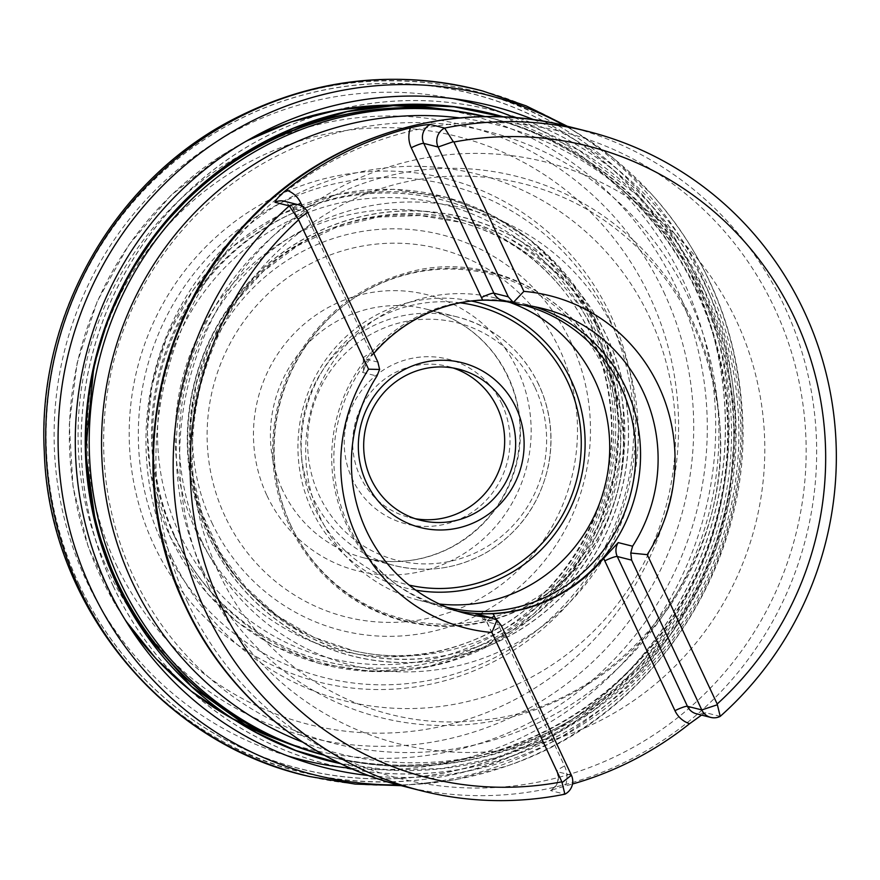 <?xml version="1.0" encoding="UTF-8"?>
<svg xmlns="http://www.w3.org/2000/svg" width="880" height="880" viewBox="0 0 880 880"><rect width="100%" height="100%" fill="white"/><g stroke="black" fill="none" stroke-linecap="round" stroke-linejoin="round"><path stroke-width="0.66" stroke-dasharray="4.4 3.3" d="M340.824 763.741A333.718 324.907 104.1 0 0 665.544 641.322A333.718 324.907 104.1 0 0 704.473 290.246A333.718 324.907 104.1 0 0 503.833 116.974M503.316 116.952L578.655 150.007L636.218 194.458L677.116 242.836L704.363 290.301L724.933 347.105L735.68 417.791L729.201 501.138L716.914 545.908L697.411 591.085L670.197 634.931L635.305 675.455L593.428 710.6L545.93 738.584L494.714 758.087L441.969 768.526L389.873 770.066L340.351 763.51M113.212 585.981A337.216 328.306 104.1 0 0 681.01 624.492A337.216 328.306 104.1 0 0 435.93 101.31A337.216 328.306 104.1 0 0 113.212 585.981M79.123 584.771A348.359 339.152 -75.9 0 1 412.511 84.084A348.359 339.152 -75.9 0 1 665.687 624.569A348.359 339.152 -75.9 0 1 79.123 584.771M79.2 584.727A348.249 339.042 -75.9 0 1 412.489 84.194A348.249 339.042 -75.9 0 1 665.588 624.503A348.249 339.042 -75.9 0 1 79.2 584.727M595.705 323.851L558.8 267.509L529.76 239.767L492.316 215.281L446.457 197.252L393.602 189.266L337.051 194.381L281.567 213.961L232.32 246.851L193.38 289.586L166.683 337.414L151.943 385.814L147.312 431.376L150.348 472.142L170.236 537.02L207.141 593.362L236.181 621.104L273.625 645.59L319.495 663.619L372.339 671.605L428.89 666.49L484.374 646.91L533.621 614.02L572.561 571.285L599.258 523.457L614.009 475.057L618.629 429.495L615.593 388.729L595.705 323.851M595.606 323.906A241.549 235.169 104.1 0 0 281.622 214.071A241.549 235.169 104.1 0 0 170.346 536.965A241.549 235.169 104.1 0 0 484.33 646.811A241.549 235.169 104.1 0 0 595.606 323.906M174.086 535.579A238.04 231.748 -75.9 0 1 401.896 193.457A238.04 231.748 -75.9 0 1 574.893 562.771A238.04 231.748 -75.9 0 1 174.086 535.579M174.152 535.568A237.985 231.693 -75.9 0 1 401.918 193.512A237.985 231.693 -75.9 0 1 574.882 562.749A237.985 231.693 -75.9 0 1 174.152 535.568M208.824 536.459A226.16 220.187 -75.9 0 1 425.26 211.409A226.16 220.187 -75.9 0 1 589.633 562.287A226.16 220.187 -75.9 0 1 208.824 536.459M701.58 715.088L705.859 712.756L720.214 716.375M571.406 775.258L557.062 771.639A11.33 1.661 154.9 0 1 556.765 771.441C559.592 779.416 557.546 785.719 550.616 790.383L565.334 785.961A340.021 331.045 104.1 0 0 572.506 784.014M501.237 625.46L486.882 621.841L557.062 771.639A14.168 13.794 104.1 0 1 550.528 790.57L564.883 794.189M372.053 355.498L371.008 352.891A11.33 1.661 -25.1 0 0 363.253 358.325A11.33 1.661 -25.1 0 0 363.539 358.512A14.168 13.794 -75.9 0 1 362.582 372.427L365.365 365.827L372.163 355.366A157.267 153.109 -75.9 0 1 373.813 353.441M549.791 295.702L549.791 295.702A171.413 166.892 104.1 0 0 523.875 291.368M368.566 369.171A171.413 166.892 104.1 0 0 466.004 628.144L466.004 628.144M503.789 300.894L515.405 303.644M534.347 306.691A157.267 153.109 104.1 0 0 525.624 304.216A157.267 153.109 104.1 0 0 467.478 301.257A157.267 153.109 104.1 0 0 348.755 526.064A157.267 153.109 104.1 0 0 396.154 584.232A157.267 153.109 104.1 0 0 448.756 609.202A157.267 153.109 104.1 0 0 457.611 611.149M476.377 300.476A155.892 151.767 104.1 0 0 464.178 301.741A155.892 151.767 104.1 0 0 346.489 524.579A155.892 151.767 104.1 0 0 393.481 582.252A155.892 151.767 104.1 0 0 445.621 606.991A155.892 151.767 104.1 0 0 447.051 607.343M523.248 305.03A155.892 151.767 104.1 0 0 521.818 304.667A155.892 151.767 104.1 0 0 507.21 301.752M510.048 302.478A155.892 151.767 104.1 0 0 495.803 298.111A155.892 151.767 104.1 0 0 340.428 351.769A155.892 151.767 104.1 0 0 320.474 518.023A155.892 151.767 104.1 0 0 419.606 600.435A155.892 151.767 104.1 0 0 439.406 604.01M415.184 518.694A77.924 75.867 -75.9 0 1 409.64 517.517A77.924 75.867 -75.9 0 1 360.096 476.322A77.924 75.867 -75.9 0 1 370.062 393.217A77.924 75.867 -75.9 0 1 447.733 366.399A77.924 75.867 -75.9 0 1 453.167 367.994M501.941 404.074A85.008 82.764 104.1 0 0 358.809 394.361A85.008 82.764 104.1 0 0 420.596 526.251A85.008 82.764 104.1 0 0 501.941 404.074M113.135 585.992A337.26 328.35 -75.9 0 1 435.908 101.255A337.26 328.35 -75.9 0 1 681.032 624.514A337.26 328.35 -75.9 0 1 113.135 585.992M533.907 119.757A341.231 332.211 -75.9 0 1 730.169 517.946A341.231 332.211 -75.9 0 1 368.621 775.533M564.476 125.543A350.735 341.462 -75.9 0 1 651.486 194.051A350.735 341.462 -75.9 0 1 507.375 765.853A350.735 341.462 -75.9 0 1 398.277 784.927M482.691 91.003A353.562 344.223 -75.9 0 1 701.745 276.408A353.562 344.223 -75.9 0 1 658.394 651.079A353.562 344.223 -75.9 0 1 309.892 776.578M695.794 276.419C719.873 328.097 740.069 403.249 722.381 496.199C706.585 587.554 639.518 694.672 533.962 746.009C429.572 799.854 306.713 787.886 227.612 744.084C146.113 700.821 101.618 637.846 77.319 586.267C53.24 534.578 33.044 459.437 50.732 366.476C66.528 275.132 133.595 168.014 239.151 116.666C343.541 62.832 466.4 74.789 545.501 118.591C627 161.865 671.495 224.84 695.794 276.419M695.739 276.419A351.252 341.979 -75.9 0 1 533.918 745.976A351.252 341.979 -75.9 0 1 77.319 586.245A351.252 341.979 -75.9 0 1 239.14 116.688A351.252 341.979 -75.9 0 1 695.739 276.419M287.397 755.81A339.229 330.264 -75.9 0 1 86.295 580.525A339.229 330.264 -75.9 0 1 124.938 224.873A339.229 330.264 -75.9 0 1 453.035 98.626M514.503 117.645A339.229 330.264 -75.9 0 1 705.155 511.643A339.229 330.264 -75.9 0 1 350.526 768.207M115.984 564.146A303.226 295.218 104.1 0 0 626.56 598.785A303.226 295.218 104.1 0 0 406.186 128.326A303.226 295.218 104.1 0 0 115.984 564.146M153.835 544.808A259.655 252.802 104.1 0 0 491.37 662.882A259.655 252.802 104.1 0 0 610.984 315.777A259.655 252.802 104.1 0 0 273.46 197.703A259.655 252.802 104.1 0 0 153.835 544.808M179.74 534.259A233.893 227.722 -75.9 0 1 403.59 198.088A233.893 227.722 -75.9 0 1 573.584 560.978A233.893 227.722 -75.9 0 1 179.74 534.259M196.416 531.883A223.971 218.053 -75.9 0 1 275.693 246.4A223.971 218.053 -75.9 0 1 561.264 287.661A223.971 218.053 -75.9 0 1 472.296 640.662A223.971 218.053 -75.9 0 1 196.416 531.883M208.714 532.95A220.902 215.072 -75.9 0 1 238.425 295.57A220.902 215.072 -75.9 0 1 461.527 222.475A220.902 215.072 -75.9 0 1 597.63 338.107A220.902 215.072 -75.9 0 1 570.79 571.879A220.902 215.072 -75.9 0 1 353.573 650.793A220.902 215.072 -75.9 0 1 208.714 532.95M603.603 338.085C622.501 371.525 628.133 418.077 620.499 477.73C610.467 535.777 567.853 603.834 500.775 636.46C434.445 670.67 356.389 663.069 306.13 635.239C256.124 604.45 224.29 571.021 210.639 534.963C191.73 501.523 186.098 454.971 193.743 395.307C203.775 337.271 246.389 269.214 313.467 236.588C379.786 202.378 457.842 209.979 508.112 237.809C558.118 268.598 589.941 302.016 603.603 338.085M603.658 338.074A223.234 217.338 -75.9 0 1 500.819 636.493A223.234 217.338 -75.9 0 1 210.628 534.985A223.234 217.338 -75.9 0 1 313.478 236.566A223.234 217.338 -75.9 0 1 603.658 338.074M208.736 536.514A226.27 220.286 -75.9 0 1 425.282 211.299A226.27 220.286 -75.9 0 1 589.721 562.353A226.27 220.286 -75.9 0 1 208.736 536.514M201.608 540.727A235.334 229.119 104.1 0 0 597.861 567.6A235.334 229.119 104.1 0 0 426.822 202.488A235.334 229.119 104.1 0 0 201.608 540.727M171.71 557.205A271.568 264.396 -75.9 0 1 431.607 166.892A271.568 264.396 -75.9 0 1 628.98 588.225A271.568 264.396 -75.9 0 1 171.71 557.205M133.551 576.697A315.48 307.153 104.1 0 0 543.642 720.17A315.48 307.153 104.1 0 0 688.985 298.43A315.48 307.153 104.1 0 0 278.883 154.968A315.48 307.153 104.1 0 0 133.551 576.697M485.32 116.655A329.329 320.628 -75.9 0 1 490.853 117.997A329.329 320.628 -75.9 0 1 700.271 292.094A329.329 320.628 -75.9 0 1 658.119 643.324A329.329 320.628 -75.9 0 1 329.868 756.69A329.329 320.628 -75.9 0 1 324.368 755.249M697.092 291.291A329.329 320.628 104.1 0 0 487.674 117.194A329.329 320.628 104.1 0 0 485.485 116.655L490.853 117.997C583.022 140.668 662.926 207.141 702.955 293.887C763.18 417.901 733.766 578.622 633.622 673.673C555.104 751.619 436.084 784.41 329.868 756.69L326.689 755.887A329.329 320.628 104.1 0 0 654.94 642.521A329.329 320.628 104.1 0 0 697.092 291.291M324.522 755.326A329.329 320.628 104.1 0 0 326.689 755.887L324.522 755.326M302.599 742.082A324.137 315.568 104.1 0 0 649.077 656.557A324.137 315.568 104.1 0 0 702.955 296.219A324.137 315.568 104.1 0 0 459.91 117.931M202.719 569.976A279.048 271.678 -75.9 0 1 469.777 168.916A279.048 271.678 -75.9 0 1 672.573 601.854A279.048 271.678 -75.9 0 1 202.719 569.976M208.142 585.255A300.014 292.094 -75.9 0 1 495.275 154.044A300.014 292.094 -75.9 0 1 713.317 619.52A300.014 292.094 -75.9 0 1 208.142 585.255M187.561 602.195A333.399 324.588 -75.9 0 1 506.638 123.002A333.399 324.588 -75.9 0 1 748.946 640.277A333.399 324.588 -75.9 0 1 187.561 602.195M568.183 126.456A340.021 331.045 -75.9 0 1 806.091 537.075A340.021 331.045 -75.9 0 1 401.984 785.884M266.97 495.583A142.384 138.622 104.1 0 0 506.726 511.852A142.384 138.622 104.1 0 0 403.238 290.939A142.384 138.622 104.1 0 0 266.97 495.583M225.137 516.549A189.915 184.899 -75.9 0 1 406.89 243.584A189.915 184.899 -75.9 0 1 544.907 538.241A189.915 184.899 -75.9 0 1 225.137 516.549M211.816 522.577A204.083 198.693 104.1 0 0 555.456 545.897A204.083 198.693 104.1 0 0 407.132 229.262A204.083 198.693 104.1 0 0 211.816 522.577M598.257 325.512A240.141 233.805 -75.9 0 1 487.63 646.525A240.141 233.805 -75.9 0 1 175.461 537.328A240.141 233.805 -75.9 0 1 286.088 216.304A240.141 233.805 -75.9 0 1 598.257 325.512M609.631 319.176A254.023 247.313 104.1 0 0 181.907 290.158A254.023 247.313 104.1 0 0 366.52 684.277A254.023 247.313 104.1 0 0 609.631 319.176M663.751 291.951A315.656 307.318 -75.9 0 1 361.647 745.646A315.656 307.318 -75.9 0 1 132.231 255.904A315.656 307.318 -75.9 0 1 663.751 291.951M451.33 110.253A329.296 320.595 -75.9 0 1 696.432 291.159A329.296 320.595 -75.9 0 1 642.312 656.535A329.296 320.595 -75.9 0 1 291.401 744.766M245.014 141.889A327.107 318.461 104.1 0 0 100.375 576.048A327.107 318.461 104.1 0 0 124.729 619.124M273.933 738.122A327.107 318.461 104.1 0 0 622.501 650.474A327.107 318.461 104.1 0 0 676.269 287.518A327.107 318.461 104.1 0 0 432.795 107.822M302.379 206.371L372.163 355.366M362.582 372.427L376.937 376.046M291.137 526.02A179.102 174.372 -75.9 0 1 373.648 286.594A179.102 174.372 -75.9 0 1 606.463 368.038A179.102 174.372 -75.9 0 1 523.952 607.464A179.102 174.372 -75.9 0 1 291.137 526.02M415.767 590.15A147.246 143.363 -75.9 0 1 311.905 510.136A147.246 143.363 -75.9 0 1 328.768 355.641A147.246 143.363 -75.9 0 1 471.361 301.004M290.664 525.063A177.837 173.14 104.1 0 0 590.117 545.369A177.837 173.14 104.1 0 0 460.856 269.456A177.837 173.14 104.1 0 0 290.664 525.063M460.185 302.819A143.605 139.81 104.1 0 0 328.152 362.021A143.605 139.81 104.1 0 0 314.82 508.453A143.605 139.81 104.1 0 0 409.09 585.079M534.996 387.519A122.551 119.317 -75.9 0 1 417.714 563.651A122.551 119.317 -75.9 0 1 328.647 373.516A122.551 119.317 -75.9 0 1 534.996 387.519M282.579 490.127A128.216 124.828 -75.9 0 1 298.991 353.386A128.216 124.828 -75.9 0 1 426.789 309.254A128.216 124.828 -75.9 0 1 516.494 464.09A128.216 124.828 -75.9 0 1 364.111 557.909A128.216 124.828 -75.9 0 1 282.579 490.127M538.725 384.703A128.216 124.828 104.1 0 0 457.193 316.921A128.216 124.828 104.1 0 0 329.406 361.053A128.216 124.828 104.1 0 0 312.994 497.794A128.216 124.828 104.1 0 0 394.526 565.576A128.216 124.828 104.1 0 0 522.324 521.444A128.216 124.828 104.1 0 0 538.725 384.703M307.714 212.333L293.37 208.714A14.168 13.794 104.1 0 0 284.361 201.234L293.084 208.527A11.33 1.661 154.9 0 1 297.913 204.644M377.894 362.131L363.539 358.512L293.37 208.714A11.33 1.661 154.9 0 1 293.084 208.527L363.253 358.325L363.528 369.974M495.836 619.366L564.52 766.007A25.498 24.827 -75.9 0 1 565.334 785.961M705.177 712.943L696.454 713.801A14.168 13.794 104.1 0 0 705.859 712.756M491.425 617.76A11.33 1.661 154.9 0 0 486.596 621.643L477.873 614.35A14.168 13.794 104.1 0 1 486.882 621.841A11.33 1.661 154.9 0 1 486.596 621.643L556.765 771.441A11.33 1.661 154.9 0 1 564.52 766.007M504.636 300.993L502.942 300.685A14.168 13.794 104.1 0 0 505.076 301.037M567.27 126.225L611.985 156.904L651.486 194.051C705.628 254.661 735.801 325.732 741.983 407.264C754.82 561.77 653.664 717.068 507.375 765.853L454.971 779.845L401.071 785.653M561.264 287.661C591.723 325.105 608.377 368.896 611.215 419.023C617.078 513.513 556.644 608.036 472.296 640.662C432.476 656.403 392.898 659.78 353.573 650.793L313.72 637.241L277.31 615.813L245.773 587.279L220.341 552.728L202.07 513.447L191.741 470.998L189.827 427.064L196.438 383.427L211.299 341.869L233.816 304.084L263.021 271.601L297.726 245.674L336.501 227.293L377.795 217.129L420.013 215.512L461.527 222.475C500.412 233.2 533.665 254.925 561.264 287.661M218.218 571.395C191.279 512.468 185.328 450.78 200.365 386.353C221.54 306.669 267.058 247.115 336.897 207.68C420.794 161.315 526.35 166.463 603.625 219.879C665.302 263.054 702.944 323.136 716.573 400.136C745.162 552.431 623.491 711.238 476.311 720.544C370.7 732.237 263.549 670.989 218.218 571.395M246.708 140.899L220.902 155.837L170.555 195.756L128.788 244.937L97.218 301.466L77.099 363.11L69.289 424.853L73.04 486.86L88.231 546.876L114.29 602.723L125.752 620.807M543.191 308.638L525.624 304.216M466.323 613.624L448.756 609.202M393.481 582.252L396.154 584.232M464.178 301.741L467.478 301.257M521.818 304.667L495.803 298.111M445.621 606.991L419.606 600.435M458.711 369.171L447.733 366.399M420.618 520.289L409.64 517.517M457.193 316.921L426.789 309.254C454.102 316.393 476.542 331.265 494.076 353.859C518.045 386.804 525.382 423.544 516.12 464.046C505.725 502.062 483.439 530.123 449.262 548.251C421.817 561.748 393.437 564.971 364.111 557.909L394.526 565.576C426.503 573.177 457.017 568.898 486.068 552.739C519.464 532.697 540.309 503.393 548.603 464.838C553.806 436.975 550.561 410.3 538.868 384.791C521.598 349.723 494.373 327.096 457.193 316.921M289.696 526.097C313.797 575.058 351.769 606.727 403.59 621.126C451.671 632.599 497.024 625.218 539.66 598.983C602.316 560.274 636.064 479.446 619.817 407.088C601.326 308.154 494.615 245.245 404.492 273.482C361.955 285.747 328.108 310.519 302.951 347.798C268.136 399.707 262.889 470.162 289.696 526.097"/><path stroke-width="1.32" d="M503.833 116.974A333.718 324.907 104.1 0 0 163.493 223.938A333.718 324.907 104.1 0 0 116.93 584.606A333.718 324.907 104.1 0 0 340.824 763.741M340.351 763.51L295.878 750.53L256.069 732.457L191.675 686.532L146.498 635.173L117.04 584.551L95.986 525.844L85.558 452.419L93.907 365.816L107.943 319.506L129.778 273.13L159.841 228.646L197.901 188.276L243.012 154.209L293.469 128.271L347.061 111.639L401.368 104.632L454.08 106.788L503.316 116.952M717.189 704L647.229 554.653A171.413 166.892 104.1 0 0 549.791 295.702A171.413 166.892 -75.9 0 1 647.229 554.653L630.751 553.025L632.588 546.216A157.267 153.109 104.1 0 0 543.191 308.638A157.267 153.109 104.1 0 0 519.431 304.656L513.37 302.445L523.875 291.368L453.937 142.021A325.853 317.251 104.1 0 1 794.75 318.208A325.853 317.251 104.1 0 1 717.189 704L720.214 716.375A340.021 331.045 -75.9 0 0 827.838 380.545A340.021 331.045 -75.9 0 0 587.862 131.417L568.183 126.456C454.674 96.701 326.799 135.179 246.103 223.113C150.766 322.421 125.246 482.284 185.042 605.649C226.204 694.804 307.89 762.74 401.984 785.884A340.021 331.045 -75.9 0 1 185.768 606.133A340.021 331.045 -75.9 0 1 229.273 243.507A340.021 331.045 -75.9 0 1 568.183 126.456M523.897 291.368L523.875 291.368A171.413 166.892 -75.9 0 1 549.791 295.702M421.652 790.845A340.021 331.045 -75.9 0 0 564.883 794.189L561.858 781.825A325.853 317.251 104.1 0 1 221.045 605.638A325.853 317.251 104.1 0 1 298.606 219.846L289.3 205.898A340.021 331.045 -75.9 0 0 205.436 611.094A340.021 331.045 -75.9 0 0 421.652 790.845L401.984 785.884M513.37 302.445L508.277 296.813L438.108 147.015L453.277 141.702L444.642 128.073A14.168 13.794 104.1 0 0 438.108 147.015L423.753 143.396A11.33 1.661 -25.1 0 0 411.268 147.763A25.498 24.827 -75.9 0 1 410.465 127.809C418.462 125.851 425.073 124.74 430.287 124.454L444.642 128.073A340.021 331.045 -75.9 0 1 587.862 131.417M453.266 141.416L453.937 142.021M572.506 784.014A340.021 331.045 104.1 0 0 689.601 723.701L701.58 715.088M410.465 127.809A340.021 331.045 104.1 0 0 286.198 190.058C279.895 195.283 276.144 199.353 274.945 202.279L289.3 205.898A14.168 13.794 104.1 0 1 307.714 212.333L298.441 218.977M466.004 628.144A171.413 166.892 -75.9 0 1 368.566 369.193L379.61 369.457L376.937 376.046A157.267 153.109 104.1 0 0 366.322 530.486A157.267 153.109 104.1 0 0 466.323 613.624A157.267 153.109 104.1 0 0 490.083 617.606L496.991 620.037L491.909 632.478A171.413 166.892 -75.9 0 1 466.004 628.144A171.413 166.892 104.1 0 0 491.909 632.478L561.858 781.825M298.606 219.846L368.566 369.193M373.813 353.441A157.267 153.109 -75.9 0 1 482.603 300.036L503.789 300.894M482.603 300.036L481.437 297.561L482.768 300.036M603.735 558.261L604.791 560.879A11.33 1.661 154.9 0 1 617.276 556.512A14.168 13.794 -75.9 0 1 618.233 542.597L603.625 558.393A157.267 153.109 -75.9 0 1 493.196 613.723L475.739 613.987L490.083 617.606M493.196 613.723L494.351 616.209L493.02 613.734M457.611 611.149A157.267 153.109 104.1 0 0 635.657 494.12A157.267 153.109 104.1 0 0 534.347 306.691M447.051 607.343A155.892 151.767 104.1 0 0 630.894 492.921A155.892 151.767 104.1 0 0 523.248 305.03M507.21 301.752A155.892 151.767 104.1 0 0 476.377 300.476M439.406 604.01A155.892 151.767 104.1 0 0 605.506 483.758A155.892 151.767 104.1 0 0 510.048 302.478M366.399 482.614A85.008 82.764 -75.9 0 1 447.755 360.437A85.008 82.764 -75.9 0 1 509.542 492.316A85.008 82.764 -75.9 0 1 366.399 482.614M371.074 479.094A77.924 75.867 104.1 0 0 420.618 520.289A77.924 75.867 104.1 0 0 513.227 463.265A77.924 75.867 104.1 0 0 458.711 369.171A77.924 75.867 104.1 0 0 381.04 395.989A77.924 75.867 104.1 0 0 371.074 479.094M453.167 367.994A77.924 75.867 -75.9 0 1 497.277 407.594A77.924 75.867 -75.9 0 1 489.071 488.4A77.924 75.867 -75.9 0 1 415.184 518.694M379.61 369.457L377.894 362.131L307.714 212.333M630.751 553.025L631.631 560.131L701.8 709.929A14.168 13.794 104.1 0 0 720.214 716.375M564.883 794.189A14.168 13.794 104.1 0 0 571.406 775.258L501.237 625.46L496.991 620.037M717.178 704.825L701.8 709.929L687.445 706.31A11.33 1.661 -25.1 0 0 674.96 710.677L603.625 558.393M571.406 775.258L562.353 782.386M368.621 775.533A341.231 332.211 -75.9 0 1 107.657 587.246A341.231 332.211 -75.9 0 1 166.144 205.953A341.231 332.211 -75.9 0 1 533.907 119.757M398.277 784.927A350.735 341.462 -75.9 0 1 91.355 589.435A350.735 341.462 -75.9 0 1 165.176 183.304A350.735 341.462 -75.9 0 1 564.476 125.543M401.071 785.653L355.19 784.08L309.892 776.578A353.562 344.223 -75.9 0 1 79.266 588.269A353.562 344.223 -75.9 0 1 126.423 208.824A353.562 344.223 -75.9 0 1 482.691 91.003L526.13 105.864L567.27 126.225M453.035 98.626A339.229 330.264 -75.9 0 1 514.503 117.645M350.526 768.207A339.229 330.264 -75.9 0 1 287.397 755.81M324.368 755.249A329.329 320.628 -75.9 0 1 99.451 358.974A329.329 320.628 -75.9 0 1 485.32 116.655M451.33 110.253L485.485 116.655A329.329 320.628 104.1 0 0 96.272 358.182A329.329 320.628 104.1 0 0 324.522 755.326L291.401 744.766A329.296 320.595 -75.9 0 1 116.688 581.603A329.296 320.595 -75.9 0 1 147.642 245.289A329.296 320.595 -75.9 0 1 451.33 110.253L432.795 107.822A327.107 318.461 104.1 0 0 245.014 141.889M459.91 117.931A324.137 315.568 104.1 0 0 162.239 251.823A324.137 315.568 104.1 0 0 132.297 582.12A324.137 315.568 104.1 0 0 302.599 742.082M124.729 619.124A327.107 318.461 104.1 0 0 273.933 738.122L291.401 744.766M515.405 303.644L519.431 304.656M618.233 542.597L632.588 546.216M471.361 301.004A147.246 143.363 -75.9 0 1 582.406 471.823A147.246 143.363 -75.9 0 1 415.767 590.15M409.09 585.079A143.605 139.81 104.1 0 0 578.919 469.524A143.605 139.81 104.1 0 0 460.185 302.819M430.287 124.454A14.168 13.794 104.1 0 0 423.753 143.396L493.933 293.194A11.33 1.661 -25.1 0 0 481.437 297.561L411.268 147.763M298.705 204.842L284.361 201.234A14.168 13.794 104.1 0 0 274.945 202.279M286.198 190.058A25.498 24.827 -75.9 0 1 300.839 203.093L302.379 206.371M297.913 204.644A11.33 1.661 154.9 0 1 300.839 203.093M508.277 296.813L493.933 293.194A14.168 13.794 104.1 0 0 502.942 300.685L517.418 304.337M710.809 717.42L696.454 713.801A14.168 13.794 104.1 0 1 687.445 706.31L617.276 556.512L631.631 560.131M689.601 723.701A25.498 24.827 -75.9 0 1 674.96 710.677M491.425 617.76A11.33 1.661 154.9 0 1 494.351 616.209L495.836 619.366M492.36 618.002L477.873 614.35A14.168 13.794 104.1 0 0 475.739 613.987M309.892 776.578C162.679 744.744 48.763 604.989 44.308 452.122C36.762 317.537 112.86 182.248 231.308 120.307C311.729 78.386 395.516 68.618 482.691 91.003M432.795 107.822L385.099 105.259L337.469 110.022L290.994 121.99L246.708 140.899M125.752 620.807L155.793 658.438L191.037 691.009L230.714 717.772L273.933 738.122"/></g></svg>
